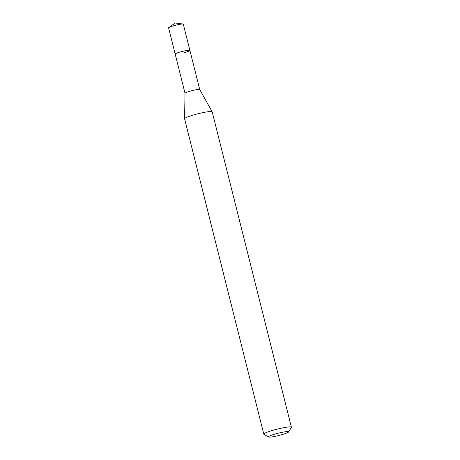 <?xml version="1.0" encoding="UTF-8"?>
<svg xmlns="http://www.w3.org/2000/svg" width="460" height="460" viewBox="0 0 460 460"><rect width="100%" height="100%" fill="white"/><g stroke="black" fill="none" stroke-linecap="round" stroke-linejoin="round"><path stroke-width="0.69" d="M189.905 50.404A7.59 0.857 165.9 0 0 180.498 51.905A7.59 0.857 165.9 0 0 175.185 54.102L185.023 93.282A7.59 0.857 -14.1 0 1 185.023 93.265A7.59 0.857 -14.1 0 1 190.342 91.097A7.59 0.857 -14.1 0 1 199.738 89.568A7.59 0.857 -14.1 0 1 199.749 89.596L183.316 24.179A7.59 0.857 165.9 0 0 182.977 24.023A7.59 0.857 165.9 0 0 173.914 25.685A7.59 0.857 165.9 0 0 168.826 27.577A7.59 0.857 165.9 0 0 168.596 27.876L175.185 54.102A7.59 0.857 -14.1 0 1 180.498 51.905A7.59 0.857 -14.1 0 1 189.905 50.404A7.59 0.857 -14.1 0 1 184.592 52.595M291.404 427.219L212.186 111.855A14.231 1.61 165.9 0 0 212.169 111.809A14.231 1.61 165.9 0 0 194.551 114.678A14.231 1.61 165.9 0 0 184.581 118.743A14.231 1.61 165.9 0 0 184.586 118.789L263.804 434.154A14.231 1.61 -14.1 0 1 273.769 430.042A14.231 1.61 -14.1 0 1 291.404 427.219A14.231 1.61 -14.1 0 1 291.358 427.421L288.61 431.952A10.436 1.179 -14.1 0 1 281.33 434.815A10.436 1.179 -14.1 0 1 268.496 437A10.436 1.179 -14.1 0 1 275.707 433.872A10.436 1.179 -14.1 0 1 288.61 431.952M268.496 437L263.936 434.309A14.231 1.61 -14.1 0 1 263.804 434.154M182.977 24.023L175.197 23L168.826 27.577M185.023 93.265L184.581 118.743M199.738 89.568L212.169 111.809"/></g></svg>
